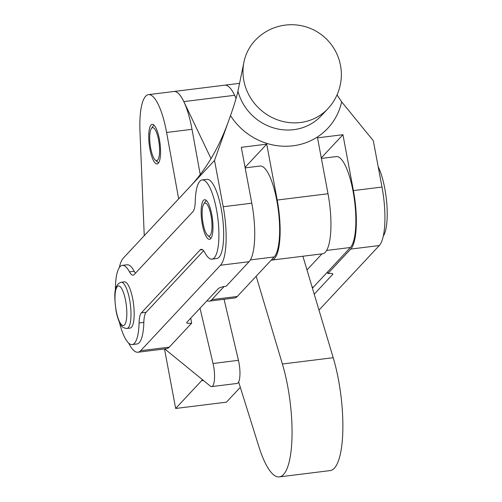 <?xml version="1.0" encoding="UTF-8"?>
<svg xmlns="http://www.w3.org/2000/svg" width="502" height="502" viewBox="0 0 502 502"><rect width="100%" height="100%" fill="white"/><g stroke="black" fill="none" stroke-linecap="round" stroke-linejoin="round"><path stroke-width="0.75" d="M158.149 163.401A19.954 5.434 82.9 0 1 157.107 163.953A19.954 5.434 82.9 0 1 149.533 146.829A19.954 5.434 82.9 0 1 151.152 124.891A19.954 5.434 82.9 0 1 152.194 124.345A19.954 5.434 82.9 0 1 159.761 141.464A19.954 5.434 82.9 0 1 158.149 163.401M224.061 299.28L238.444 360.329A16.629 4.531 82.9 0 1 237.942 382.995A16.629 4.531 82.9 0 1 237.069 383.453L211.668 386.603A16.629 4.531 82.9 0 1 210.357 386.126L164.719 348.915M200.016 308.222L213.036 363.486A16.629 4.531 82.9 0 1 212.534 386.151A16.629 4.531 82.9 0 1 211.668 386.603M144.243 235.689L139.964 131.367A49.886 13.585 82.9 0 1 148.504 94.64A49.886 13.585 82.9 0 1 166.601 132.472L178.662 198.836M239.598 83.338L173.912 91.489A49.886 13.585 82.9 0 1 192.009 129.315L200.229 174.545M236.097 98.342L234.641 95.298A49.886 13.585 82.9 0 0 224.727 85.183A49.886 13.585 82.9 0 1 236.053 98.492M337.043 94.897L341.661 101.843A63.189 59.286 -137 0 1 293.024 145.8A63.189 59.286 -137 0 1 230.493 115.636C233.756 106.524 236.241 98.373 237.948 91.188L244.11 61.326A49.886 46.805 43 0 0 243.828 80.521A49.886 46.805 43 0 0 300.447 122.513A49.886 46.805 43 0 0 327.925 108.658A49.886 49.886 0 0 0 285.324 25.1A49.886 49.886 0 0 0 255.01 40.555A49.886 46.805 43 0 0 244.11 61.326M115.404 290.313A39.909 10.868 82.9 0 1 122.344 265.363A39.909 10.868 82.9 0 1 129.491 271.902A19.954 5.434 -97.1 0 0 133.068 275.165A19.954 5.434 -97.1 0 0 134.203 274.525L192.925 211.649A19.954 5.434 -97.1 0 0 195.24 201.503A39.909 10.868 82.9 0 1 202.143 179.923A39.909 10.868 82.9 0 1 217.837 218.188A39.909 10.868 82.9 0 1 211.969 259.132A39.909 10.868 82.9 0 1 204.816 252.6A19.954 5.434 -97.1 0 0 201.246 249.331A19.954 5.434 -97.1 0 0 200.11 249.971L141.382 312.846A19.954 5.434 -97.1 0 0 139.073 322.999A39.909 10.868 82.9 0 1 132.17 344.579A39.909 10.868 82.9 0 1 119.344 322.077M203.617 250.73L146.151 312.257A19.954 5.434 -97.1 0 0 143.836 322.403A39.909 10.868 82.9 0 1 136.933 343.983L132.17 344.579M378.182 166.702A39.909 10.868 82.9 0 1 384.796 188.551A39.909 10.868 82.9 0 1 383.296 236.028M211.769 214.486A19.954 5.434 82.9 0 1 209.51 239.335A19.954 5.434 82.9 0 1 202.344 224.576A19.954 5.434 82.9 0 1 204.596 199.727A19.954 5.434 82.9 0 1 211.769 214.486M128.707 343.155A48.223 13.134 -97.1 0 0 137.956 352.235A48.223 13.134 -97.1 0 0 140.698 350.685L169.281 347.139A48.223 13.134 82.9 0 1 166.538 348.689L137.956 352.235M327.555 271.965L327.85 273.559L350.71 249.086L379.292 245.541A48.223 13.134 -97.1 0 0 381.997 187.045L373.319 140.736L341.661 101.843M379.292 245.541L318.99 310.104M245.07 167.342L266.719 144.162L277.198 200.047A48.223 13.134 82.9 0 1 271.745 260.099A48.223 13.134 82.9 0 1 271.224 260.124M271.745 260.099L322.56 253.792A48.223 13.134 -97.1 0 0 328.007 193.741L317.534 137.855L342.941 134.699L353.414 190.591A48.223 13.134 82.9 0 1 350.71 249.086M327.85 273.559A6.651 1.418 -10.6 0 1 332.82 274.017A6.651 1.418 -10.6 0 1 332.631 274.456L332.487 273.678M314.227 294.159L332.631 274.456M230.493 115.636L214.523 160.439L123.341 258.072A48.223 13.134 -97.1 0 0 119.332 267.585M169.281 347.139L191.67 323.169A6.651 1.418 -10.6 0 1 186.7 322.717A6.651 1.418 -10.6 0 1 186.888 322.278L218.301 288.637A6.651 1.418 -10.6 0 1 226.226 286.171L249.08 261.699A48.223 13.134 -97.1 0 0 251.791 203.197L241.311 147.312L266.719 144.162M214.523 160.439L223.208 206.742A48.223 13.134 -97.1 0 1 220.497 265.244L140.698 350.685M122.344 265.363L127.106 264.774A39.909 10.868 82.9 0 1 134.254 271.306A19.954 5.434 -97.1 0 0 135.458 273.182M202.143 179.923L206.906 179.333A39.909 10.868 82.9 0 1 222.599 217.598A39.909 10.868 82.9 0 1 216.732 258.543L211.969 259.132M190.729 318.161L191.67 323.169M321.286 157.885L342.941 134.699M157.565 160.194A16.629 4.531 -97.1 0 0 158.632 140.253A16.629 4.531 -97.1 0 0 151.736 128.098A16.629 4.531 -97.1 0 0 151.416 128.474A16.629 4.531 -97.1 0 0 150.154 144.708A16.629 4.531 -97.1 0 0 155.344 160.132A16.629 4.531 -97.1 0 0 157.565 160.194M209.968 235.576A16.629 4.531 -97.1 0 0 211.041 215.634A16.629 4.531 -97.1 0 0 204.138 203.479A16.629 4.531 -97.1 0 0 203.818 203.856A16.629 4.531 -97.1 0 0 202.563 220.089A16.629 4.531 -97.1 0 0 207.746 235.513A16.629 4.531 -97.1 0 0 209.968 235.576M132.835 299.518A23.28 6.338 -97.1 0 0 124.389 281.867L121.214 282.262A23.28 6.338 82.9 0 1 129.66 299.914A23.28 6.338 82.9 0 1 126.943 328.465L130.125 328.076A23.28 6.338 -97.1 0 0 132.835 299.518M302.894 256.233L333.209 357.7A73.166 19.923 82.9 0 1 333.999 468.554A73.166 19.923 82.9 0 1 330.14 470.594L279.332 476.9A73.166 19.923 82.9 0 1 258.881 446.654L238.638 381.978M333.209 357.7L282.394 364.006A73.166 19.923 82.9 0 1 283.191 474.854A73.166 19.923 82.9 0 1 279.332 476.9M211.009 158.594L183.832 101.605A49.886 13.585 82.9 0 0 173.912 91.489L148.504 94.64M282.394 364.006L256.177 276.238M240.314 387.331L226.465 402.158L175.656 408.465L164.499 348.946M202.45 379.681A86.469 23.544 82.9 0 1 201.572 380.711L175.656 408.465M321.387 158.425L336.296 156.574A46.56 12.675 82.9 0 1 353.891 196.075A46.56 12.675 82.9 0 1 350.409 247.492L313.493 287.018A46.56 12.675 82.9 0 1 312.376 287.953M321.995 253.861L306.992 269.932M245.171 167.881L260.074 166.03A46.56 12.675 82.9 0 1 277.669 205.531A46.56 12.675 82.9 0 1 274.186 256.949L237.277 296.475A46.56 12.675 82.9 0 1 234.622 297.975L209.221 301.125A46.56 12.675 82.9 0 1 207.012 300.723M224.118 286.51L211.869 299.625A46.56 12.675 82.9 0 1 209.221 301.125M192.009 129.315L166.601 132.472M238.444 360.329L213.036 363.486M237.948 91.188A49.886 46.805 43 0 0 293.77 129.66A49.886 46.805 43 0 0 321.249 115.805L327.925 108.658M139.073 322.999L143.836 322.403M353.414 190.591L381.997 187.045M277.198 200.047L328.007 193.741M220.497 265.244L249.08 261.699M223.208 206.742L251.791 203.197M129.491 271.902L134.254 271.306M141.382 312.846L146.151 312.257M200.11 249.971L202.501 249.676M125.688 301.087A19.954 5.434 -97.1 0 0 117.405 286.504A19.954 5.434 -97.1 0 0 116.125 310.431A19.954 5.434 -97.1 0 0 124.402 325.014A19.954 5.434 -97.1 0 0 125.688 301.087M234.641 95.298L183.832 101.605M203.435 380.478L201.572 380.711M313.493 287.018L312.144 287.182M350.409 247.492L326.601 250.448M237.277 296.475L211.869 299.625M274.186 256.949L250.385 259.904M189.957 186.744C206.341 169.174 219.274 147.111 228.749 120.555M155.344 160.132L158.582 162.874M151.416 128.474L153.888 125.023M207.746 235.513L210.991 238.255M203.818 203.856L206.291 200.405M121.214 282.262C113 284.879 114.456 297.73 116.025 310.631C117.091 316.48 118.61 321.085 120.587 324.443C121.729 326.927 123.85 328.27 126.943 328.465"/></g></svg>
